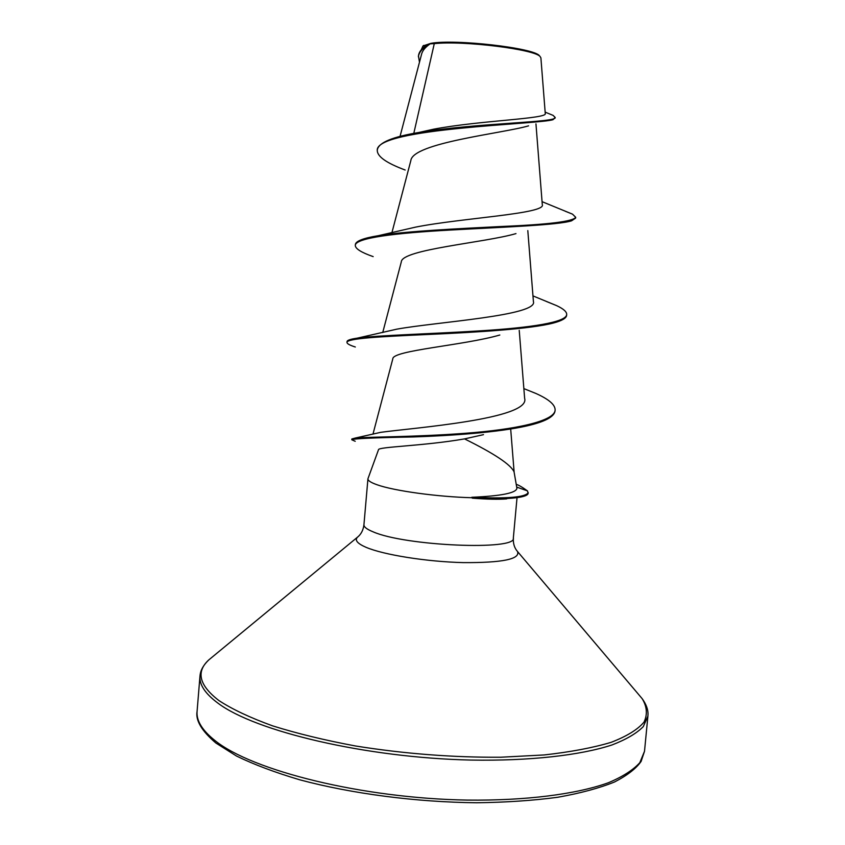 <?xml version="1.0" encoding="UTF-8"?>
<svg xmlns="http://www.w3.org/2000/svg" width="845" height="845" viewBox="0 0 845 845"><rect width="100%" height="100%" fill="white"/><g stroke="black" fill="none" stroke-linecap="round" stroke-linejoin="round"><path stroke-width="1.27" d="M539.881 56.298L539.406 55.728C534.304 47.985 455.36 38.87 430.887 43.338L423.134 45.873M405.167 170.014C386.598 163.117 377.303 156.6 377.282 150.463L377.356 149.649C378.803 142.541 392.671 136.805 418.983 132.454L433.506 129.211C480.002 120.381 548.183 118.849 545.257 113.462L540.895 57.861L540.166 56.636C535.318 49.39 463.271 40.38 434.288 43.644L430.2 43.813C425.489 47.045 422.627 50.446 421.623 54.027L400.044 136.404M483.488 434.657L464.549 438.893C423.926 446.012 377.968 446.762 378.507 449.709L367.934 478.788C367.807 480.594 370.86 482.59 377.081 484.766C393.971 490.861 438.016 496.934 472.344 497.737L472.302 498.149C487.047 499.3 498.529 499.543 506.725 498.877M413.796 133.383L434.288 43.644M528.579 125.842C503.536 133.309 412.233 142.763 410.818 160.74M515.989 233.6C485.273 242.642 401.607 249.349 401.301 261.908L382.732 332.539M499.807 335.021C463.937 345.425 392.46 350.305 392.809 358.829L372.972 434.161M472.344 497.737L471.774 497.282C501.233 496.015 516.284 493.005 516.908 488.262L514.066 471.869C510.781 464.57 494.272 453.585 464.549 438.893M524.587 388.901L535.804 393.421C548.87 399.252 555.313 404.808 555.123 410.11C554.616 421.296 514.996 429.609 464.782 433.327C414.557 437.087 366.698 436.865 355.28 438.048L380.694 432.334C411.927 427.982 531.463 419.183 524.608 398.185M546.451 301.496L556.612 305.626C563.467 308.816 566.826 311.794 566.689 314.541C566.425 322.304 530.85 327.68 480.879 330.796C431.003 333.933 377.271 335.285 357.171 338.169L396.812 329.159C436.369 321.956 539.184 315.671 533.364 301.369M565.4 211.303L572.519 214.155L575.698 217.292C573.206 221.453 548.722 224.506 502.247 226.449C458.222 228.678 406.065 231.15 378.412 235.67L415.444 227.157C461.454 217.936 546.715 213.88 542.289 204.585L535.952 123.856M419.479 62.224L418.455 56.013C418.888 51.936 421.866 48.144 427.412 44.637L422.933 46.042L421.296 49.749M377.282 150.463C374.757 127.87 541.772 124.331 553.19 119.599L555.102 117.36L553.084 115.374L545.152 112.131M418.381 56.826C418.919 52.115 422.806 47.795 430.042 43.877L430.2 43.813M418.983 132.454C477.71 122.821 559.105 122.525 555.102 117.36M427.412 44.637L430.042 43.877M575.698 217.292L575.625 218.105L571.611 220.798C558.408 225.097 504.645 227.041 450.353 230.041C396.009 233.04 355.291 237.836 355.301 245.377C355.312 248.726 361.28 252.475 373.173 256.616M566.689 314.541L566.615 315.354C566.33 318.206 561.957 320.751 553.496 323.001C531.051 328.98 477.34 332.254 428.975 334.43C380.525 336.606 346.925 338.359 346.968 342.394C346.946 343.693 349.724 345.235 355.322 347.01M555.123 410.11L555.049 410.913C554.267 416.796 544.888 421.792 526.9 425.912C498.465 432.408 451.124 435.682 413.311 436.949C373.817 437.699 353.305 438.639 351.774 439.759L355.217 441.291M378.412 235.67C363.434 238.1 355.745 241.068 355.365 244.564L355.301 245.377M357.171 338.169C350.538 339.109 347.168 340.25 347.041 341.591L346.968 342.394M355.28 438.048L351.837 438.967L351.774 439.759M516.242 484.365C518.471 484.935 522.221 487.111 527.47 490.892L516.717 487.1M472.302 498.149C494.737 499.321 511.024 498.92 521.164 496.955C525.664 495.994 527.988 494.79 528.146 493.343L527.47 490.892M471.774 497.282C506.958 498.899 525.78 497.325 528.22 492.54M644.513 751.258L639.823 762.676C633.19 769.996 622.702 776.703 608.326 782.766C576.501 794.205 525.96 800.785 467.296 800.088C362.389 798.388 251.757 770.629 214.767 740.378C202.135 730.26 196.241 720.574 197.086 711.332L199.98 676.084C199.198 684.63 205.155 693.629 217.852 703.082C255.053 731.337 365.948 757.785 470.94 760.067C529.646 761.102 580.177 755.356 611.928 744.984C626.272 739.459 636.718 733.333 643.298 726.594L647.904 716.064L644.513 751.258L641.112 761.408C636.222 768.464 627.391 775.309 614.632 781.942C599.454 788.1 580.504 793.212 557.795 797.257C533.184 800.553 506.166 802.38 476.717 802.75C416.564 802.211 351.721 793.73 299.89 779.84C275.206 772.52 254.081 764.598 236.515 756.043L215.908 743.04C201.691 730.946 195.417 720.373 197.086 711.332M638.894 694.812L642.168 698.667C647.038 706.652 647.65 714.479 643.996 722.148C637.69 729.584 626.736 736.312 611.115 742.343C592.852 747.793 570.555 751.997 544.233 754.944L500.715 757.236C452.719 757.521 404.375 753.782 355.671 746.008C324.902 740.273 297.186 733.555 272.534 725.834C250.204 717.732 232.364 709.325 218.992 700.611C199.219 685.411 195.786 671.87 208.704 659.987L212.602 656.766M516.791 550.634L517.52 551.521C520.372 559.158 502.279 562.854 463.25 562.612C426.609 561.724 383.545 554.838 365.98 547.285C357.414 543.557 354.562 540.208 357.435 537.23L358.312 536.49M517.034 497.642L513.337 538.054C517.288 550.739 404.945 546.071 372.994 531.78C366.804 529.266 363.783 526.91 363.941 524.724C363.265 530.153 361.09 534.325 357.435 537.23L208.704 659.987C203.624 664.909 200.772 669.821 200.138 674.722L199.98 676.084M539.406 55.728L540.166 56.636M513.337 538.054C513.042 543.525 514.436 548.014 517.52 551.521L642.168 698.667C646.298 704.413 648.231 709.758 647.988 714.69L647.904 716.064M410.797 160.74L391.911 232.724M527.808 230.6L533.396 301.359M519.231 330.332L524.618 398.185M510.686 429.017L514.14 472.27M367.934 478.788L363.941 524.724M532.963 295.898L556.612 305.626M542.057 201.659L572.519 214.155M535.804 393.421L523.858 388.605M423.694 45.408L422.933 46.042"/></g></svg>
